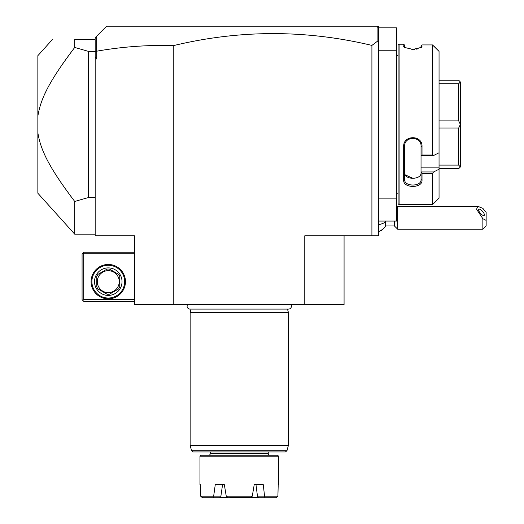 <?xml version="1.0" encoding="UTF-8"?>
<svg xmlns="http://www.w3.org/2000/svg" width="524" height="524" viewBox="0 0 524 524"><rect width="100%" height="100%" fill="white"/><g stroke="black" fill="none" stroke-linecap="round" stroke-linejoin="round"><path stroke-width="0.79" d="M173.772 304.575L134.472 304.575L134.472 235.8L95.172 235.8L95.172 51.418L88.622 51.418L74.716 47.448L74.716 39.3C44.802 39.3 44.802 39.3 74.716 39.3L95.172 39.3L95.172 37.663L106.634 26.2L378.459 26.2L378.459 235.8L304.772 235.8L304.772 304.575L173.772 304.575L173.772 45.549C147.919 44.854 122.249 46.728 96.75 51.175L95.172 52.033M344.071 235.8L344.071 304.575L304.772 304.575M371.909 235.8L371.909 45.411C305.852 29.632 239.809 29.678 173.772 45.549M378.459 42.424L377.11 41.494L371.909 45.411M378.459 50.763L396.471 50.763L396.471 27.838L378.459 27.838L376.821 26.2M95.172 56.69L96.75 58.95L96.75 51.175M95.172 58.95L96.75 58.95M377.11 26.488L377.11 41.494M96.665 51.097L96.665 36.169M95.172 51.418L95.172 39.745M88.622 51.418L88.622 197.483L95.172 197.483M70.144 195.38L74.716 201.452L88.622 197.483M95.172 234.163L74.716 234.163L74.716 201.452C49.079 167.529 40.662 150.296 37.859 132.742L37.859 116.158C40.767 98.335 49.145 81.292 74.716 47.448M70.15 53.52L68.677 55.511M66.81 58.072L65.245 60.247M63.987 62.022L61.275 65.913M54.987 75.463L54.496 76.249M51.666 80.925L49.963 83.886M46.138 91.13L45.745 91.936M45.254 92.958L44.736 94.071M39.195 109.398L39.045 110.007M38.606 111.946L38.501 112.457M38.331 113.335L37.859 116.158L37.859 55.675L52.603 39.3M38.298 135.395L38.612 136.987M39.405 140.314L39.726 141.467M43.715 152.543L44.239 153.728M47.442 160.351L47.88 161.189M49.014 163.298L51.85 168.283M53.127 170.424L54.273 172.298M55.498 174.243L57.476 177.322M60.253 181.481L61.092 182.712M63.941 186.819L65.225 188.62M74.716 234.163L37.859 193.225L37.859 132.742M134.472 299.663L83.709 299.663L82.89 300.481L83.709 301.3L134.472 301.3M82.89 300.481L82.072 299.663L82.072 253.812L83.709 252.175L134.472 252.175M82.89 252.994L83.709 253.812L134.472 253.812M83.709 299.663L83.709 253.812M125.465 281.65A17.194 17.194 0 0 1 108.272 298.844A17.194 17.194 0 0 1 91.078 281.65A17.194 17.194 0 0 1 108.272 264.456A17.194 17.194 0 0 1 125.465 281.65M124.647 281.65A16.375 16.375 0 0 1 108.272 298.025A16.375 16.375 0 0 1 91.897 281.65A16.375 16.375 0 0 1 108.272 265.275A16.375 16.375 0 0 1 124.647 281.65M94.517 281.65A13.755 13.755 0 0 1 108.272 267.895A13.755 13.755 0 0 1 122.027 281.65A13.755 13.755 0 0 1 108.272 295.405A13.755 13.755 0 0 1 94.517 281.65M119.734 276.397L119.734 286.903L119.734 276.397A12.609 12.609 0 0 0 118.548 274.347L109.451 269.094A12.609 12.609 0 0 0 107.086 269.094L97.988 274.347A12.609 12.609 0 0 0 96.809 276.397L96.809 286.903A12.609 12.609 0 0 0 97.988 288.953L107.086 294.206A12.609 12.609 0 0 0 109.451 294.206L118.548 288.953A12.609 12.609 0 0 0 119.734 286.903M118.548 288.953L109.451 294.206M107.086 294.206L97.988 288.953M96.809 286.903L96.809 276.397M97.988 274.347L107.086 269.094M108.272 292.621A10.971 10.971 0 0 0 119.243 281.65A10.971 10.971 0 0 0 108.272 270.679A10.971 10.971 0 0 0 97.3 281.65A10.971 10.971 0 0 0 108.272 292.621M109.451 269.094L118.548 274.347M378.459 221.062L396.471 221.062L396.471 198.138L378.459 198.138M396.471 50.763L396.471 198.138M398.109 55.675L396.537 55.675A3.275 3.275 0 0 1 396.471 55.02M396.537 55.675L396.537 193.225A3.275 3.275 0 0 0 396.471 193.88M396.537 193.225L398.109 193.225M433.603 155.504L421.034 155.504L421.034 167.883L439.046 167.883L439.046 169.213L433.603 171.957L439.046 169.213L439.046 198.138L432.496 204.688L399.091 204.688L399.091 44.212L398.109 45.195L398.109 203.705L399.091 204.688L432.496 204.688L432.496 173.405L422.017 173.405L422.017 180.256C422.554 188.502 403.087 188.417 403.676 180.256L403.676 146.471C403.087 134.851 422.554 134.733 422.017 146.471L422.017 155.025L432.496 155.025L433.603 155.504L439.046 152.759L439.046 51.378L432.496 44.92L432.496 155.025M432.496 44.92L422.017 44.92L421.597 47.343L412.86 49.4L404.089 47.343L403.676 44.212L399.091 44.212M421.034 45.785L422.017 44.92L421.034 45.785L420.995 47.769M422.017 46.623L421.034 47.573M403.676 44.212L404.659 45.195L404.659 47.573L403.676 46.623L404.698 47.769M411.759 49.374L412.342 49.394M413.973 49.374L414.942 49.308M416.331 49.151L418.276 48.778M433.603 45.889L439.046 51.378M403.676 180.256L404.659 179.575C404.122 186.885 421.617 186.813 421.034 179.575C421.617 186.813 404.122 186.885 404.659 179.575L404.659 146.203C404.122 135.873 421.617 135.985 421.034 146.203L421.034 155.451L422.017 155.025M421.034 167.883L421.034 171.957L433.603 171.957L432.496 173.405M439.046 167.883L439.046 152.759M422.017 180.256L421.034 179.575L421.034 171.957M421.034 172.121L422.017 173.405M403.676 146.471L404.659 146.203M422.017 146.471L421.034 146.203M404.659 172.763L404.659 179.575L404.659 172.763C404.122 180.092 421.565 180.092 421.034 172.763M413.095 178.389L405.209 174.878M405.078 174.616L404.698 173.346M439.046 83.801L458.697 83.801L460.334 81.941L460.334 167.025L458.697 168.662L439.046 168.662M439.046 80.237L458.697 80.237L460.334 81.941M460.334 166.96L458.697 165.099L439.046 165.099M439.046 128.013L458.697 128.013L458.697 165.099M458.697 128.013L460.334 124.516M460.334 124.385L458.697 120.887L439.046 120.887M458.697 83.801L458.697 120.887M385.612 221.062L385.612 221.881A14.738 7.369 180 0 1 378.459 224.698M378.459 231.615A14.738 14.738 0 0 0 385.612 225.975L385.612 221.881M385.612 225.975L394.441 225.975L394.441 221.062M396.471 207.57L397.716 206.325L397.716 229.25L482.866 229.25L482.866 218.711L486.141 220.381L486.141 225.975L482.866 229.25M397.716 206.325L477.855 206.325L482.866 208.356L486.141 212.358L486.141 220.381M477.855 206.325L476.552 209.22L482.866 218.711M478.615 209.849A4.094 1.448 49.1 0 0 480.953 213.884A4.094 1.448 49.1 0 0 484.189 215.456A4.094 1.448 49.1 0 0 484.405 214.866A4.094 1.448 49.1 0 0 482.067 210.831A4.094 1.448 49.1 0 0 478.831 209.266A4.094 1.448 49.1 0 0 478.615 209.849M381.734 229.912L381.734 230.888L380.11 230.888M187.579 304.575A2.915 2.915 0 0 0 190.016 309.094L288.528 309.094A2.915 2.915 0 0 0 290.958 304.575M287.499 309.094L288.397 312.435L190.147 312.435L190.147 445.4L288.397 445.4L288.397 312.435M191.044 309.094L190.147 312.435M286.969 450.738L191.574 450.738L193.159 451.95L285.384 451.95L286.969 450.738L288.397 445.4M269.893 455.225A1.638 1.638 0 0 1 268.255 453.588L268.255 451.95M268.255 453.588L210.288 453.588L210.288 451.95M210.288 453.588A1.638 1.638 0 0 1 208.65 455.225M200.954 455.225L277.589 455.225L278.572 456.208L199.972 456.208L200.954 455.225M201.354 496.831L202.592 497.8L200.646 496.163L200.325 484.7L199.972 484.7L199.972 456.208M278.572 484.7L278.218 484.7L278.572 484.7L278.572 456.208M264.875 496.163L277.89 496.163L278.218 484.7L277.89 496.163L275.952 497.8L258.856 497.8L257.467 496.163L255.981 484.7L254.206 484.7L263.284 484.7L264.627 496.831L257.749 496.831M199.972 484.7L200.325 484.7L200.646 496.163L213.668 496.163L215.253 484.7L224.338 484.7L222.562 484.7L220.787 496.831L213.916 496.831L213.668 496.163M220.054 497.473L228.32 497.8L226.25 496.163L224.338 484.7M258.483 497.473L228.32 497.8M250.217 497.8L252.293 496.163L254.206 484.7M220.787 496.831L219.687 497.8L202.592 497.8M226.25 496.163L252.293 496.163M264.627 496.831L265.006 497.8M275.952 497.8L277.189 496.831M213.537 497.8L213.916 496.831M394.441 225.975L397.716 229.25M191.574 450.738L190.147 445.4"/></g></svg>
